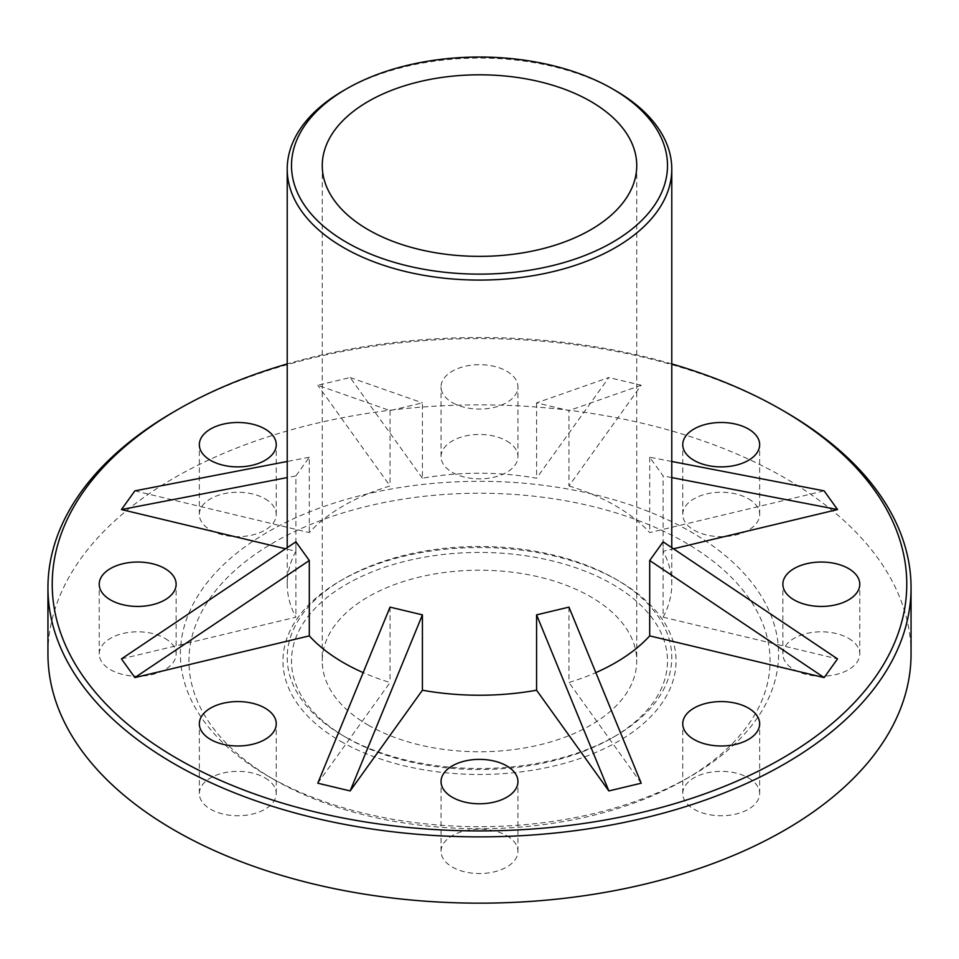 <?xml version="1.0" encoding="UTF-8"?>
<svg xmlns="http://www.w3.org/2000/svg" width="959" height="959" viewBox="0 0 959 959"><rect width="100%" height="100%" fill="white"/><g stroke="black" fill="none" stroke-linecap="round" stroke-linejoin="round"><path stroke-width="0.72" stroke-dasharray="4.79 3.6" d="M568.963 607.131L568.963 682.496A192.28 111.004 0 0 0 595.827 672.619M641.211 783.203L568.963 682.496M671.779 363.929A427.282 246.691 0 0 0 287.221 363.929M422.416 478.229L350.155 377.522L317.789 385.266L390.037 410.608L422.416 402.864L422.416 478.229A192.28 111.004 180 0 1 536.584 478.229L608.845 377.522L536.584 402.864L568.963 410.608L568.963 485.973L641.211 385.266L608.845 377.522M568.963 485.973A192.28 111.004 180 0 1 615.462 505.741A192.28 111.004 180 0 1 649.699 532.581L824.129 490.864M663.101 541.823L663.101 617.188A192.28 111.004 0 0 0 671.779 584.235A192.28 111.004 0 0 0 663.101 551.269L673.482 548.788M663.101 617.188L837.531 658.905M317.789 783.203L390.037 682.496A192.28 111.004 0 0 1 363.173 672.619M121.469 658.905L295.899 617.188A192.28 111.004 180 0 1 287.221 584.235A192.28 111.004 180 0 1 295.899 551.269L285.518 548.788M134.871 490.864L309.301 532.581A192.28 111.004 180 0 1 390.037 485.973L317.789 385.266M452.312 402.576A38.456 22.201 0 0 0 494.221 407.395A38.456 22.201 0 0 0 517.956 386.885A38.456 22.201 0 0 0 506.688 371.181A38.456 22.201 0 0 0 464.779 366.374A38.456 22.201 0 0 0 441.044 386.885A38.456 22.201 0 0 0 452.312 402.576M343.538 90.578A192.28 111.004 180 0 1 615.462 90.578M536.584 402.864L536.584 478.229M390.037 410.608L390.037 485.973M295.899 551.269L295.899 475.904L309.301 457.215L309.301 532.581M295.899 541.823L295.899 617.188M390.037 607.131L390.037 682.496M671.779 461.471L649.699 457.215L663.101 475.904L663.101 551.269M649.699 457.215L649.699 532.581M368.316 725.172A157.24 90.781 0 0 0 539.677 744.855A157.24 90.781 0 0 0 636.74 660.979A157.24 90.781 0 0 0 479.5 570.197A157.24 90.781 0 0 0 322.26 660.979A157.24 90.781 0 0 0 368.316 725.172M346.559 737.735A188 108.547 0 0 0 612.441 737.735A188 108.547 0 0 0 612.441 584.235A188 108.547 0 0 0 346.559 584.235A188 108.547 0 0 0 346.559 737.735L343.538 735.985A192.28 111.004 0 0 0 615.462 735.985A192.28 111.004 0 0 0 615.462 578.996A192.28 111.004 0 0 0 343.538 578.996A192.28 111.004 0 0 0 343.538 735.985L346.559 737.735M340.517 741.223A196.547 113.474 0 0 0 618.483 741.223A196.547 113.474 0 0 0 618.483 580.746A196.547 113.474 0 0 0 340.517 580.746A196.547 113.474 0 0 0 340.517 741.223M274.046 779.595A290.553 167.741 0 0 0 684.954 779.595A290.553 167.741 0 0 0 684.954 542.362A290.553 167.741 0 0 0 274.046 542.362A290.553 167.741 0 0 0 274.046 779.595L268.005 776.107A299.088 172.68 0 0 0 690.995 776.107A299.088 172.68 0 0 0 690.995 531.897A299.088 172.68 0 0 0 268.005 531.897A299.088 172.68 0 0 0 268.005 776.107L274.046 779.595M748.392 498.764A38.456 22.201 180 0 1 759.66 514.456A38.456 22.201 180 0 1 721.204 536.656A38.456 22.201 180 0 1 682.748 514.456A38.456 22.201 180 0 1 706.483 493.945A38.456 22.201 180 0 1 748.392 498.764M164.864 638.31A38.456 22.201 180 0 1 176.132 654.002A38.456 22.201 180 0 1 137.676 676.203A38.456 22.201 180 0 1 99.221 654.002A38.456 22.201 180 0 1 122.968 633.491A38.456 22.201 180 0 1 164.864 638.31M506.688 440.96A38.456 22.201 180 0 1 517.956 456.652A38.456 22.201 180 0 1 479.5 478.853A38.456 22.201 180 0 1 441.044 456.652A38.456 22.201 180 0 1 464.779 436.141A38.456 22.201 180 0 1 506.688 440.96M506.688 835.661A38.456 22.201 180 0 1 517.956 851.352A38.456 22.201 180 0 1 479.5 873.553A38.456 22.201 180 0 1 441.044 851.352A38.456 22.201 180 0 1 464.779 830.842A38.456 22.201 180 0 1 506.688 835.661M848.511 638.31A38.456 22.201 180 0 1 859.779 654.002A38.456 22.201 180 0 1 821.324 676.203A38.456 22.201 180 0 1 782.868 654.002A38.456 22.201 180 0 1 806.603 633.491A38.456 22.201 180 0 1 848.511 638.31M264.984 777.857A38.456 22.201 180 0 1 276.252 793.549A38.456 22.201 180 0 1 237.796 815.749A38.456 22.201 180 0 1 199.34 793.549A38.456 22.201 180 0 1 223.075 773.038A38.456 22.201 180 0 1 264.984 777.857M264.984 498.764A38.456 22.201 180 0 1 276.252 514.456A38.456 22.201 180 0 1 237.796 536.656A38.456 22.201 180 0 1 199.34 514.456A38.456 22.201 180 0 1 223.075 493.945A38.456 22.201 180 0 1 264.984 498.764M748.392 777.857A38.456 22.201 180 0 1 759.66 793.549A38.456 22.201 180 0 1 721.204 815.749A38.456 22.201 180 0 1 682.748 793.549A38.456 22.201 180 0 1 706.483 773.038A38.456 22.201 180 0 1 748.392 777.857M911.05 654.002A431.55 249.148 0 0 0 479.5 404.854A431.55 249.148 0 0 0 47.95 654.002M784.654 411.543A431.55 249.148 0 0 0 174.346 411.543M309.301 457.215L287.221 461.471M295.899 475.904L287.221 477.582M641.211 385.266L568.963 410.608M671.779 477.582L663.101 475.904M350.155 377.522L422.416 402.864M671.779 584.235L671.779 547.649M287.221 584.235L287.221 547.649M322.26 165.583L322.26 660.979M636.74 165.583L636.74 660.979M612.441 737.735L615.462 735.985M343.538 578.996L340.517 580.746M615.462 578.996L618.483 580.746M684.954 779.595L690.995 776.107M759.66 793.549L759.66 723.781M682.748 793.549L682.748 723.781M759.66 514.456L759.66 444.688M682.748 514.456L682.748 444.688M276.252 514.456L276.252 444.688M199.34 514.456L199.34 444.688M276.252 793.549L276.252 723.781M199.34 793.549L199.34 723.781M859.779 654.002L859.779 584.235M782.868 654.002L782.868 584.235M517.956 851.352L517.956 781.585M441.044 851.352L441.044 781.585M517.956 456.652L517.956 386.885M441.044 456.652L441.044 386.885M176.132 654.002L176.132 584.235M99.221 654.002L99.221 584.235"/><path stroke-width="1.44" d="M536.584 614.863L568.963 607.131L641.211 783.203L608.845 790.935L536.584 690.228L536.584 614.863L608.845 790.935M287.221 363.929A427.282 246.691 0 0 0 177.367 409.805A427.282 246.691 0 0 0 177.367 758.665A427.282 246.691 0 0 0 781.633 758.665A427.282 246.691 0 0 0 781.633 409.805A427.282 246.691 0 0 0 671.779 363.929M694.016 460.38A38.456 22.201 0 0 0 735.925 465.199A38.456 22.201 0 0 0 759.66 444.688A38.456 22.201 0 0 0 748.392 428.985A38.456 22.201 0 0 0 706.483 424.178A38.456 22.201 0 0 0 682.748 444.688A38.456 22.201 0 0 0 694.016 460.38M673.482 548.788L837.531 509.553L824.129 490.864L671.779 461.471M824.129 677.593L837.531 658.905L663.101 541.823L649.699 560.512L649.699 635.877L824.129 677.593L649.699 560.512M595.827 672.619A192.28 111.004 0 0 0 649.699 635.877M350.155 790.935L317.789 783.203L390.037 607.131L422.416 614.863L350.155 790.935L422.416 690.228A192.28 111.004 0 0 0 536.584 690.228M134.871 677.593L121.469 658.905L295.899 541.823L309.301 560.512L134.871 677.593L309.301 635.877A192.28 111.004 0 0 0 363.173 672.619M287.221 477.582L121.469 509.553L285.518 548.788M121.469 509.553L134.871 490.864L287.221 461.471M110.489 599.926A38.456 22.201 0 0 0 152.397 604.745A38.456 22.201 0 0 0 176.132 584.235A38.456 22.201 0 0 0 164.864 568.531A38.456 22.201 0 0 0 122.968 563.724A38.456 22.201 0 0 0 99.221 584.235A38.456 22.201 0 0 0 110.489 599.926M452.312 797.277A38.456 22.201 0 0 0 494.221 802.096A38.456 22.201 0 0 0 517.956 781.585A38.456 22.201 0 0 0 506.688 765.881A38.456 22.201 0 0 0 464.779 761.062A38.456 22.201 0 0 0 441.044 781.585A38.456 22.201 0 0 0 452.312 797.277M794.136 599.926A38.456 22.201 0 0 0 836.032 604.745A38.456 22.201 0 0 0 859.779 584.235A38.456 22.201 0 0 0 848.511 568.531A38.456 22.201 0 0 0 806.603 563.724A38.456 22.201 0 0 0 782.868 584.235A38.456 22.201 0 0 0 794.136 599.926M210.608 739.473A38.456 22.201 0 0 0 252.517 744.292A38.456 22.201 0 0 0 276.252 723.781A38.456 22.201 0 0 0 264.984 708.078A38.456 22.201 0 0 0 223.075 703.271A38.456 22.201 0 0 0 199.34 723.781A38.456 22.201 0 0 0 210.608 739.473M210.608 460.38A38.456 22.201 0 0 0 252.517 465.199A38.456 22.201 0 0 0 276.252 444.688A38.456 22.201 0 0 0 264.984 428.985A38.456 22.201 0 0 0 223.075 424.178A38.456 22.201 0 0 0 199.34 444.688A38.456 22.201 0 0 0 210.608 460.38M694.016 739.473A38.456 22.201 0 0 0 735.925 744.292A38.456 22.201 0 0 0 759.66 723.781A38.456 22.201 0 0 0 748.392 708.078A38.456 22.201 0 0 0 706.483 703.271A38.456 22.201 0 0 0 682.748 723.781A38.456 22.201 0 0 0 694.016 739.473M615.462 90.578L612.441 88.839L615.462 90.578A192.28 111.004 180 0 1 671.779 169.072A192.28 111.004 180 0 1 479.5 280.076A192.28 111.004 180 0 1 287.221 169.072A192.28 111.004 180 0 1 343.538 90.578L346.559 88.839A188 108.547 180 0 1 612.441 88.827A188 108.547 180 0 1 612.441 88.839A188 108.547 180 0 1 612.441 242.339A188 108.547 180 0 1 346.559 242.339A188 108.547 180 0 1 346.559 88.839M309.301 560.512L309.301 635.877M422.416 614.863L422.416 690.228M590.684 101.39A157.24 90.781 180 0 1 636.74 165.583A157.24 90.781 180 0 1 539.677 249.46A157.24 90.781 180 0 1 368.316 229.776A157.24 90.781 180 0 1 322.26 165.583A157.24 90.781 180 0 1 419.323 81.719A157.24 90.781 180 0 1 590.684 101.39M177.367 409.805L174.346 411.543A431.55 249.148 0 0 0 47.95 587.723L47.95 654.002A431.55 249.148 0 0 0 174.346 830.182A431.55 249.148 0 0 0 644.652 884.198A431.55 249.148 0 0 0 911.05 654.002L911.05 587.723A431.55 249.148 0 0 0 784.654 411.543L781.633 409.805M47.95 587.723A431.55 249.148 0 0 0 174.346 763.891A431.55 249.148 0 0 0 644.652 817.907A431.55 249.148 0 0 0 911.05 587.723M837.531 509.553L671.779 477.582M671.779 547.649L671.779 169.072M287.221 547.649L287.221 169.072"/></g></svg>
